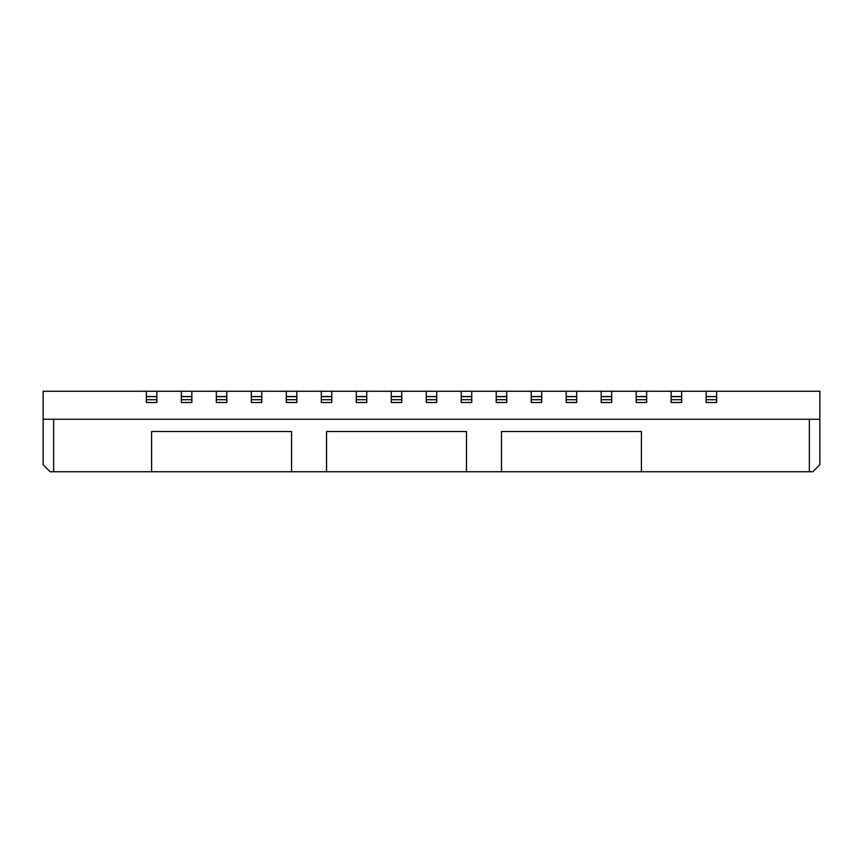 <?xml version="1.0" encoding="UTF-8"?>
<svg xmlns="http://www.w3.org/2000/svg" width="863" height="863" viewBox="0 0 863 863"><rect width="100%" height="100%" fill="white"/><g stroke="black" fill="none" stroke-linecap="round" stroke-linejoin="round"><path stroke-width="1.29" d="M819.85 419.256L43.15 419.256L43.15 391.263L819.85 391.263L819.85 464.736L812.924 471.662M43.15 419.256L43.15 464.736L50.076 471.662M812.849 471.737L641.414 471.737L641.414 431.5L501.468 431.5L501.468 471.737L641.414 471.737M50.151 471.737L291.554 471.737L291.554 431.5L151.608 431.5L151.608 471.737M501.468 471.737L466.484 471.737L466.484 431.5L326.538 431.5L326.538 471.737L466.484 471.737M326.538 471.737L291.554 471.737M566.193 391.263L566.193 402.514L576.689 402.514L576.689 391.263M541.705 391.263L541.705 402.514L531.209 402.514L531.209 399.72L541.705 399.72M531.209 391.263L531.209 399.72M461.241 391.263L461.241 402.514L471.737 402.514L471.737 391.263M506.721 391.263L506.721 402.514L496.225 402.514L496.225 399.72L506.721 399.72M496.225 391.263L496.225 399.72M321.295 391.263L321.295 402.514L331.791 402.514L331.791 391.263M366.775 391.263L366.775 402.514L356.279 402.514L356.279 399.72L366.775 399.72M356.279 391.263L356.279 399.72M391.263 391.263L391.263 402.514L401.759 402.514L401.759 391.263M436.743 391.263L436.743 402.514L426.257 402.514L426.257 399.72L436.743 399.72M426.257 391.263L426.257 399.72M611.684 391.263L611.684 402.514L601.187 402.514L601.187 399.72L611.684 399.72M601.187 391.263L601.187 399.72M146.365 391.263L146.365 402.514L156.861 402.514L156.861 391.263M191.845 391.263L191.845 402.514L181.349 402.514L181.349 399.72L191.845 399.72M181.349 391.263L181.349 399.72M261.813 391.263L261.813 402.514L251.316 402.514L251.316 399.72L261.813 399.72M251.316 391.263L251.316 399.72M216.333 391.263L216.333 402.514L226.829 402.514L226.829 391.263M296.807 391.263L296.807 402.514L286.311 402.514L286.311 399.72L296.807 399.72M286.311 391.263L286.311 399.72M716.635 391.263L716.635 402.514L706.139 402.514L706.139 399.72L716.635 399.72M706.139 391.263L706.139 399.72M681.651 391.263L681.651 402.514L671.155 402.514L671.155 399.72L681.651 399.72M671.155 391.263L671.155 399.72M636.171 391.263L636.171 402.514L646.667 402.514L646.667 391.263M566.193 396.516L576.689 396.516M531.209 396.516L541.705 396.516M461.241 396.516L471.737 396.516M496.225 396.516L506.721 396.516M321.295 396.516L331.791 396.516M356.279 396.516L366.775 396.516M391.263 396.516L401.759 396.516M426.257 396.516L436.743 396.516M601.187 396.516L611.684 396.516M146.365 396.516L156.861 396.516M181.349 396.516L191.845 396.516M251.316 396.516L261.813 396.516M216.333 396.516L226.829 396.516M286.311 396.516L296.807 396.516M706.139 396.516L716.635 396.516M671.155 396.516L681.651 396.516M636.171 396.516L646.667 396.516M809.354 419.256L809.354 471.737M53.646 419.256L53.646 471.737M566.193 399.72L576.689 399.72M566.193 396.689L576.689 396.689M531.209 396.689L541.705 396.689M461.241 399.72L471.737 399.72M461.241 396.689L471.737 396.689M496.225 396.689L506.721 396.689M321.295 399.72L331.791 399.72M321.295 396.689L331.791 396.689M356.279 396.689L366.775 396.689M391.263 399.72L401.759 399.72M391.263 396.689L401.759 396.689M426.257 396.689L436.743 396.689M601.187 396.689L611.684 396.689M146.365 399.72L156.861 399.72M146.365 396.689L156.861 396.689M181.349 396.689L191.845 396.689M251.316 396.689L261.813 396.689M216.333 399.72L226.829 399.72M216.333 396.689L226.829 396.689M286.311 396.689L296.807 396.689M706.139 396.689L716.635 396.689M671.155 396.689L681.651 396.689M636.171 399.72L646.667 399.72M636.171 396.689L646.667 396.689"/></g></svg>
